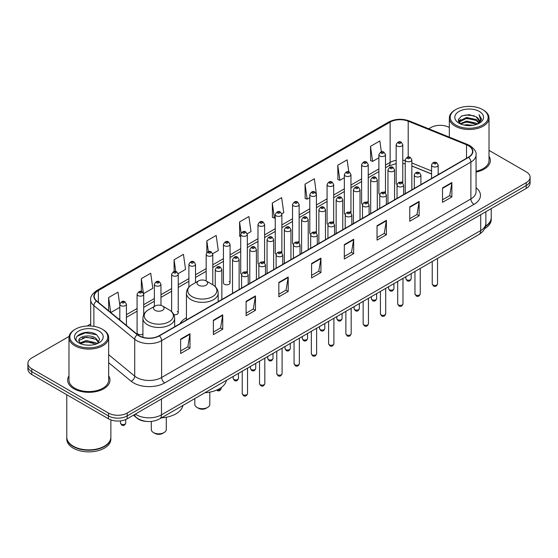 <?xml version="1.0" encoding="UTF-8"?>
<svg xmlns="http://www.w3.org/2000/svg" width="558" height="558" viewBox="0 0 558 558"><rect width="100%" height="100%" fill="white"/><g stroke="black" fill="none" stroke-linecap="round" stroke-linejoin="round"><path stroke-width="0.84" d="M186.435 317.795A23.366 13.49 0 0 0 179.99 323.696M384.532 191.819A3.306 1.911 0 0 1 385.494 193.082L385.501 154.65A3.306 1.911 180 0 1 383.458 156.414A3.306 1.911 180 0 1 379.852 155.996A3.306 1.911 180 0 1 378.889 154.65L378.889 193.166A3.306 1.911 0 0 0 379.817 194.498M368.231 203.056L368.231 164.617A3.306 1.911 180 0 1 366.188 166.382A3.306 1.911 180 0 1 362.581 165.97A3.306 1.911 180 0 1 361.612 164.617L361.612 203.14A3.306 1.911 0 0 0 362.547 204.465M349.985 211.761A3.306 1.911 0 0 1 350.954 213.023L350.954 174.591A3.306 1.911 180 0 1 348.917 176.356A3.306 1.911 180 0 1 345.311 175.937A3.306 1.911 180 0 1 344.342 174.591L344.342 213.107A3.306 1.911 0 0 0 345.276 214.439M332.714 221.728A3.306 1.911 0 0 1 333.684 222.998L333.684 184.565A3.306 1.911 180 0 1 331.64 186.323A3.306 1.911 180 0 1 328.041 185.912A3.306 1.911 180 0 1 327.072 184.565L327.072 223.081A3.306 1.911 0 0 0 327.999 224.407M315.444 231.703A3.306 1.911 0 0 1 316.407 232.965L316.414 194.533A3.306 1.911 180 0 1 314.37 196.297A3.306 1.911 180 0 1 310.771 195.886A3.306 1.911 180 0 1 309.802 194.533L309.802 233.056A3.306 1.911 0 0 0 310.729 234.381M299.144 242.939L299.144 204.507A3.306 1.911 180 0 1 297.1 206.272A3.306 1.911 180 0 1 293.494 205.853A3.306 1.911 180 0 1 292.531 204.507L292.531 243.023A3.306 1.911 0 0 0 293.459 244.355M280.904 251.644A3.306 1.911 0 0 1 281.867 252.914L281.874 214.474A3.306 1.911 180 0 1 279.83 216.239A3.306 1.911 180 0 1 276.224 215.827A3.306 1.911 180 0 1 275.254 214.474L275.254 252.997A3.306 1.911 0 0 0 276.189 254.322M263.627 261.618A3.306 1.911 0 0 1 264.597 262.881L264.597 224.449A3.306 1.911 180 0 1 262.56 226.213A3.306 1.911 180 0 1 258.954 225.802A3.306 1.911 180 0 1 257.984 224.449L257.984 262.964A3.306 1.911 0 0 0 258.919 264.297M246.357 271.593A3.306 1.911 0 0 1 247.327 272.855L247.327 234.423A3.306 1.911 180 0 1 245.283 236.187A3.306 1.911 180 0 1 241.684 235.769A3.306 1.911 180 0 1 240.714 234.423L240.714 272.939A3.306 1.911 0 0 0 241.642 274.264M230.056 282.913L230.056 244.39A3.306 1.911 180 0 1 228.013 246.155A3.306 1.911 180 0 1 224.414 245.743A3.306 1.911 180 0 1 223.444 244.39L223.444 282.913A3.306 1.911 0 0 0 224.414 284.259A3.306 1.911 0 0 0 228.013 284.678A3.306 1.911 0 0 0 230.056 282.913A3.306 1.911 0 0 0 229.087 281.56M143.699 314.775L143.699 294.247A3.306 1.911 180 0 1 141.655 296.012A3.306 1.911 180 0 1 138.056 295.601A3.306 1.911 180 0 1 137.087 294.247L137.087 332.77A3.306 1.911 0 0 0 138.056 334.116A3.306 1.911 0 0 0 142.911 334.005M402.771 183.115L402.771 144.675A3.306 1.911 180 0 1 400.728 146.44A3.306 1.911 180 0 1 397.129 146.029A3.306 1.911 180 0 1 396.159 144.675L396.159 183.191A3.306 1.911 0 0 0 397.087 184.524M431.571 174.012L411.846 166.033M368.224 203.056A3.306 1.911 0 0 0 367.262 201.787M299.137 242.939A3.306 1.911 0 0 0 298.174 241.677M173.796 314.621A3.306 1.911 0 0 0 178.239 312.829A3.306 1.911 0 0 0 177.27 311.476M402.764 183.108A3.306 1.911 0 0 0 401.802 181.845M146.984 421.471A13.225 7.638 180 0 1 137.073 418.235L133.404 415.208M69.094 336.418L31.771 357.971A13.225 7.638 0 0 0 27.9 363.37L27.9 369.131A13.225 7.638 0 0 0 31.771 374.53L108.468 418.807A13.225 7.638 0 0 0 127.175 418.807L526.229 188.416A13.225 7.638 0 0 0 530.1 183.017L530.1 180.136A13.225 7.638 0 0 1 526.229 185.535A13.225 7.638 0 0 0 530.1 180.136L530.1 177.256A13.225 7.638 0 0 0 526.229 171.857L489.017 150.374M27.9 363.37A13.225 7.638 0 0 0 31.771 368.768L108.468 413.046A13.225 7.638 0 0 0 127.175 413.046L127.175 415.926L526.229 185.535L127.175 415.926A13.225 7.638 0 0 1 108.468 415.926A13.225 7.638 0 0 0 127.175 415.926L127.175 418.807M31.771 368.768L31.771 371.649L108.468 415.926L31.771 371.649A13.225 7.638 0 0 1 27.9 366.25A13.225 7.638 0 0 0 31.771 371.649L31.771 374.53M68.983 375.855A21.162 12.22 0 0 0 67.664 380.11A21.162 12.22 0 0 0 73.858 388.745A21.162 12.22 0 0 0 96.925 391.395A21.162 12.22 0 0 0 109.989 380.11A21.162 12.22 0 0 0 108.664 375.855A21.162 12.22 0 0 1 109.989 380.11A21.162 12.22 0 0 1 96.925 391.395A21.162 12.22 0 0 1 73.858 388.745A21.162 12.22 0 0 1 67.664 380.11A21.162 12.22 0 0 1 68.983 375.855M468.392 145.666A14.11 8.147 180 0 1 472.528 151.427A14.11 8.147 180 0 1 468.392 157.189L159.128 335.742A14.11 8.147 180 0 1 137.596 334.654L96.764 300.985A14.11 8.147 180 0 1 94.211 296.312A14.11 8.147 180 0 1 98.347 290.551L390.133 122.09A14.11 8.147 180 0 1 408.198 121.184L466.509 144.752A14.11 8.147 180 0 1 468.392 145.666M468.643 145.519A14.459 8.349 0 0 0 466.711 144.585L408.4 121.016A14.459 8.349 0 0 0 389.882 121.951L98.096 290.411A14.459 8.349 0 0 0 96.478 301.104L137.303 334.765A14.459 8.349 0 0 0 159.379 335.881L468.643 157.328A14.459 8.349 0 0 0 468.643 145.519M180.639 339.125L180.639 353.521L189.992 348.122L189.992 333.726L180.639 339.125M180.639 350.968L187.844 346.811L189.957 334.2A3.529 2.037 -120 0 0 189.992 333.726M187.781 346.846L189.992 348.122M213.372 320.222L213.372 334.626L222.726 329.22L222.726 314.824L213.372 320.222M213.372 332.066L220.577 327.909L222.691 315.305A3.529 2.037 -120 0 0 222.726 314.824M220.515 327.944L222.726 329.22M246.106 301.327L246.106 315.723L255.459 310.325L255.459 295.921L246.106 301.327M246.106 313.171L253.311 309.013L255.424 296.403A3.529 2.037 -120 0 0 255.459 295.921M253.248 309.048L255.459 310.325M278.847 282.425L278.847 296.828L288.2 291.422L288.2 277.026L278.847 282.425M278.847 294.268L286.045 290.111L288.158 277.5A3.529 2.037 -120 0 0 288.2 277.026M285.982 290.146L288.2 291.422M442.515 187.927L442.515 202.331L451.868 196.925L451.868 182.529L442.515 187.927M442.515 199.771L449.72 195.614L451.834 183.01A3.529 2.037 -120 0 0 451.868 182.529M449.657 195.649L451.868 196.925M409.781 206.83L409.781 221.226L419.135 215.827L419.135 201.431L409.781 206.83M409.781 218.673L416.986 214.516L419.1 201.905A3.529 2.037 -120 0 0 419.135 201.431M416.924 214.551L419.135 215.827M377.048 225.725L377.048 240.128L386.401 234.73L386.401 220.326L377.048 225.725M377.048 237.569L384.253 233.411L386.366 220.808A3.529 2.037 -120 0 0 386.401 220.326M384.19 233.446L386.401 234.73M344.314 244.627L344.314 259.024L353.667 253.625L353.667 239.229L344.314 244.627M344.314 256.471L351.519 252.314L353.626 239.703A3.529 2.037 -120 0 0 353.667 239.229M351.456 252.349L353.667 253.625M311.58 263.522L311.58 277.926L320.934 272.527L320.934 258.124L311.58 263.522M311.58 275.373L318.785 271.209L320.892 258.605A3.529 2.037 -120 0 0 320.934 258.124M318.723 271.251L320.934 272.527M476.051 172.073A21.162 12.22 0 0 0 490.336 160.516A21.162 12.22 0 0 0 489.017 156.261A21.162 12.22 0 0 1 490.336 160.516A21.162 12.22 0 0 1 476.051 172.073M127.175 413.046L526.229 182.654A13.225 7.638 0 0 0 530.1 177.256M449.336 127.461A13.225 7.638 0 0 0 430.825 127.58L428.718 128.793M90.689 323.954L87.132 326.005M178.162 273.664L185.556 269.388L183.442 254.343L174.096 259.749L174.096 271.551M143.615 293.606L152.822 288.291L150.709 273.246L141.355 278.644L141.355 291.527M119.817 305.24L117.975 292.148L108.622 297.547L108.622 310.764M281.79 213.833L283.764 212.696L281.651 197.651L272.297 203.049L272.45 217.362M316.33 193.891L314.384 178.748L305.031 184.147L305.184 198.46M348.813 171.92L347.118 159.853L337.764 165.252L337.918 179.564M381.386 151.888L379.852 140.951L370.505 146.349L370.651 160.662M212.703 253.723L218.29 250.493L216.183 235.448L206.83 240.847L206.83 252.635M247.243 233.774L251.023 231.591L248.917 216.546L239.563 221.945L239.71 236.257M240.714 236.634L239.563 236.201M239.563 221.945L241.119 233.028M272.297 203.049L274.41 218.094L275.254 217.606M274.41 218.094L272.297 217.306M305.031 184.147L307.144 199.192L309.802 197.658M307.144 199.192L305.031 198.404M337.764 165.252L339.878 180.297L344.342 177.716M339.878 180.297L337.764 179.509M370.505 146.349L372.611 161.395L378.889 157.774M372.611 161.395L370.505 160.606M206.83 240.847L208.35 251.686M174.096 259.749L175.749 271.551M141.355 278.644L143.371 292.992M110.798 312.557L119.817 307.346M108.622 297.547L110.721 312.494M455.767 125.055A18.958 10.944 0 0 0 482.579 125.055A18.958 10.944 0 0 0 482.579 109.577L483.2 109.94A19.837 11.453 0 0 1 489.017 118.038A19.837 11.453 0 0 1 476.769 128.619A19.837 11.453 0 0 1 455.147 126.136A19.837 11.453 0 0 1 449.336 118.038A19.837 11.453 0 0 1 455.147 109.94L455.767 109.577A18.958 10.944 0 0 0 455.767 125.055M476.051 171.257A19.837 11.453 0 0 0 489.017 160.516L489.017 118.038M485.544 226.095A22.048 12.729 0 0 0 491.221 217.571L491.221 208.629M485.432 226.527A22.048 12.729 0 0 0 491.221 217.934A22.048 12.729 0 0 0 491.214 217.753M484.623 228.634A22.048 12.729 0 0 0 491.221 219.552L491.221 217.934M464.165 125.097L466.593 124.657L473.072 125.306M467.011 125.522L470.185 125.599M460.106 123.723L466.593 121.058L476.218 123.151L477.439 124.106M460.72 124.029L466.593 121.958L476.706 124.385M459.304 122.976L459.548 120.926L466.593 117.459L476.218 119.545L478.799 122.418M459.248 122.718L459.548 121.825L466.593 118.359L476.218 120.444L478.569 122.844M477.495 124.085A9.967 5.754 0 0 0 479.141 120.919A9.967 5.754 0 0 0 476.218 116.845L479.134 121.135M479.336 111.447A14.375 8.3 0 0 0 459.011 111.447A14.375 8.3 0 0 0 459.011 123.185A14.375 8.3 0 0 0 479.336 123.185A14.375 8.3 0 0 0 479.336 111.447M476.218 116.845L469.118 114.669L461.759 115.931L458.209 119.705L460.224 123.813M478.464 123.646L481.428 119.858L481.526 118.966L479.057 114.69L480.501 119.475L477.655 124.022M483.2 109.94L482.579 109.577A18.958 10.944 0 0 0 455.767 109.577M479.057 114.69L481.526 119.14M461.361 116.127L465.979 115.004L474.105 115.743M458.39 121.546L459.806 120.5M463 119.168L465.979 118.603L473.805 119.252M463 122.767L465.979 122.202L473.805 122.851M458.278 121.205L460.643 119.593M459.925 123.576L460.643 123.199M194.812 398.579L194.812 404.369A7.498 4.325 0 0 0 197.009 407.431L198.564 408.33A5.294 3.055 0 0 0 206.048 408.33L207.604 407.431A7.498 4.325 0 0 0 209.801 404.369L209.801 392.128M198.564 408.33L197.009 407.431A7.498 4.325 0 0 0 207.604 407.431M198.564 285.215A5.294 3.055 0 0 0 206.048 285.215A5.294 3.055 0 0 0 206.048 280.897L212.619 284.685A14.578 8.419 0 0 1 212.619 296.591A14.578 8.419 0 0 1 191.994 296.591A14.578 8.419 0 0 1 191.994 284.685C188.409 286.819 186.553 289.651 186.435 293.187A15.875 9.165 0 0 0 191.08 299.667A15.875 9.165 0 0 0 208.378 301.655A15.875 9.165 0 0 0 218.178 293.187C218.059 289.651 216.211 286.819 212.619 284.685L206.048 280.897A5.294 3.055 0 0 0 198.564 280.897A5.294 3.055 0 0 0 198.564 285.215M204.939 392.727A24.252 13.999 0 0 0 226.415 380.333M151.288 421.443L151.288 429.5A7.498 4.325 0 0 0 153.485 432.562L155.047 433.461A5.294 3.055 0 0 0 162.524 433.461L164.087 432.562A7.498 4.325 0 0 0 166.277 429.5L166.277 417.251M155.047 433.461L153.485 432.562A7.498 4.325 0 0 0 164.087 432.562M155.047 310.339A5.294 3.055 0 0 0 162.524 310.339A5.294 3.055 0 0 0 162.524 306.021L169.095 309.816A14.578 8.419 0 0 1 169.095 321.722A14.578 8.419 0 0 1 148.477 321.722A14.578 8.419 0 0 1 148.477 309.816C144.885 311.95 143.029 314.782 142.911 318.311A15.875 9.165 0 0 0 147.563 324.791A15.875 9.165 0 0 0 164.861 326.779A15.875 9.165 0 0 0 174.654 318.311C174.542 314.782 172.687 311.95 169.095 309.816L162.524 306.021A5.294 3.055 0 0 0 155.047 306.021A5.294 3.055 0 0 0 155.047 310.339M161.415 417.858A24.252 13.999 0 0 0 182.891 405.457M75.421 344.649A18.958 10.944 0 0 0 102.233 344.649A18.958 10.944 0 0 0 102.233 329.171L102.853 329.527A19.837 11.453 0 0 1 108.664 337.632A19.837 11.453 0 0 1 96.415 348.213A19.837 11.453 0 0 1 74.8 345.73A19.837 11.453 0 0 1 68.983 337.632A19.837 11.453 0 0 1 74.8 329.527L75.421 329.171A18.958 10.944 0 0 0 75.421 344.649M68.983 337.632L68.983 380.11A19.837 11.453 0 0 0 74.8 388.208A19.837 11.453 0 0 0 96.415 390.691A19.837 11.453 0 0 0 108.664 380.11L108.664 337.632M104.339 446.212A21.825 12.597 0 0 1 104.255 446.254A21.825 12.597 0 0 1 73.391 446.254L73.237 446.163A22.048 12.729 0 0 0 104.416 446.163A22.048 12.729 0 0 0 110.868 437.165L110.868 419.902M66.786 437.346A22.048 12.729 0 0 0 66.779 437.528A22.048 12.729 0 0 0 73.237 446.526A22.048 12.729 0 0 0 97.259 449.288A22.048 12.729 0 0 0 110.868 437.528A22.048 12.729 0 0 0 110.868 437.346M66.779 437.528L66.779 439.146A22.048 12.729 0 0 0 73.237 448.144A22.048 12.729 0 0 0 97.259 450.906A22.048 12.729 0 0 0 110.868 439.146L110.868 437.528M86.42 345.088L89.775 345.193M79.829 342.982L86.246 340.533L95.871 342.786L97.043 343.721M80.415 343.595L86.246 341.677L96.088 344.07M78.859 340.568L80.505 343.679M78.88 340.875C77.806 336.439 89.971 333.803 95.871 338.211L98.738 342.166M78.922 341.154L79.201 340.408L86.246 337.102L95.871 339.355L98.508 342.466M97.378 343.582L99.631 339.159L96.785 334.863C86.699 327.616 68.773 337.171 79.124 343.024L79.634 343.337M98.989 331.04A14.375 8.3 0 0 0 78.664 331.04A14.375 8.3 0 0 0 78.664 342.779A14.375 8.3 0 0 0 98.989 342.779A14.375 8.3 0 0 0 98.989 331.04M80.729 343.972L78.901 341.043M66.779 394.736L66.779 437.165A22.048 12.729 0 0 0 73.237 446.163L73.391 446.254M102.853 329.527L102.233 329.171A18.958 10.944 0 0 0 75.421 329.171M77.018 336.307L85.465 332.84L96.59 334.737M82.291 337.988L85.465 337.416L93.402 338.092M82.291 342.563L85.465 341.984L93.402 342.668M135.343 414.092A17.633 10.184 0 0 0 136.529 414.845A17.633 10.184 0 0 0 161.464 414.845L480.71 230.531A17.633 10.184 0 0 0 485.872 223.333C486.004 227.713 483.674 231.458 478.883 234.569L159.637 418.884A8.816 5.092 60 0 0 161.464 414.845L161.464 399.005M480.71 214.691L480.71 230.531A8.816 5.092 60 0 1 478.883 234.569M134.624 414.503A8.816 5.901 129.5 0 0 136.166 417.37L133.488 415.159M526.229 188.416L526.229 182.654M108.468 418.807L108.468 413.046M476.051 187.711A22.048 12.729 180 0 1 474.007 204.347L164.743 382.9A4.408 2.546 60 0 1 161.625 377.494L470.889 198.941A17.633 10.184 0 0 0 476.051 191.743L476.051 154.88A17.633 10.184 180 0 1 470.889 162.078A4.408 2.546 -120 0 0 468.643 157.328M164.743 382.9A22.048 12.729 180 0 1 133.564 382.9A22.048 12.729 180 0 1 131.095 381.198L108.664 362.707M137.303 334.765A4.408 2.95 129.5 0 0 134.708 339.278L134.708 376.141A17.633 10.184 0 0 0 136.682 377.494A17.633 10.184 0 0 0 161.625 377.494L161.625 340.631A17.633 10.184 180 0 1 134.708 339.278L93.877 305.61A17.633 10.184 180 0 1 90.689 299.772L90.689 326.018M476.051 154.88C476.644 152.125 474.614 149.056 469.975 145.666L467.66 144.536A4.408 2.065 112 0 0 466.711 144.585M467.66 144.536L409.349 120.967C402.046 118.38 395.113 118.756 388.549 122.09A4.408 2.546 60 0 1 389.882 121.951M98.096 290.411A4.408 2.546 -120 0 0 96.764 290.551C92.189 293.843 90.159 296.912 90.689 299.772M96.478 301.104A4.408 2.95 129.5 0 0 93.877 305.61L93.877 326.36M409.349 120.967A4.408 2.065 112 0 0 408.4 121.016M159.379 335.881A4.408 2.546 60 0 1 161.625 340.631L470.889 162.078L470.889 198.941A4.408 2.546 60 0 0 474.007 204.347M108.664 354.665L134.708 376.141A4.408 2.95 -50.5 0 1 131.095 381.198M98.347 290.551L98.347 302.29M466.509 144.752L466.509 158.27M408.198 121.184L408.198 157.056M439.209 174.033L438.183 173.622M431.571 170.95L411.846 162.971M405.227 160.585A14.11 8.147 0 0 0 402.771 160.174M396.159 160.355A14.11 8.147 0 0 0 390.133 162.413L385.501 165.084M390.133 122.09L390.133 162.413A7.938 4.583 60 0 1 388.487 166.047L385.501 167.77M378.889 168.907L368.231 175.059M361.612 178.874L350.954 185.033M344.342 188.848L333.684 195M327.072 198.822L316.414 204.974M309.802 208.79L299.144 214.942M292.531 218.764L281.874 224.916M275.254 228.731L264.597 234.89M257.984 238.705L247.327 244.857M240.714 248.68L230.056 254.832M223.444 258.647L212.786 264.806M206.174 268.621L195.509 274.773M188.897 278.595L178.239 284.747M171.627 288.563L160.969 294.715M154.357 298.537L143.699 304.689M137.087 308.504L126.429 314.663M119.817 318.478L118.735 319.099M311.58 263.983L320.892 258.605M344.314 245.081L353.626 239.703M377.048 226.185L386.366 220.808M409.781 207.283L419.1 201.905M442.515 188.388L451.834 183.01M278.847 282.878L288.158 277.5M246.106 301.78L255.424 296.403M213.372 320.683L222.691 315.305M180.639 339.578L189.957 334.2M437.528 283.917C436.656 286.303 435.303 286.993 433.468 286.01L432.234 283.917A2.644 1.528 0 0 0 433.008 284.999A2.644 1.528 0 0 0 435.896 285.333A2.644 1.528 0 0 0 437.528 283.917L437.528 258.445M432.541 166.472A3.306 1.911 180 0 1 431.571 165.126C432.415 162.413 434.145 161.625 436.761 162.762L438.183 165.126A3.306 1.911 180 0 1 436.147 166.884A3.306 1.911 180 0 1 432.541 166.472M435.659 162.873A1.102 0.635 0 0 0 434.103 162.873A1.102 0.635 0 0 0 434.103 163.773A1.102 0.635 0 0 0 435.659 163.773A1.102 0.635 0 0 0 435.659 162.873M420.251 293.892C419.386 296.27 418.033 296.968 416.191 295.984L414.964 293.892A2.644 1.528 0 0 0 415.738 294.973A2.644 1.528 0 0 0 418.619 295.301A2.644 1.528 0 0 0 420.251 293.892L420.251 268.419M415.271 176.447A3.306 1.911 180 0 1 414.301 175.093C415.145 172.38 416.875 171.592 419.49 172.736L420.913 175.093A3.306 1.911 180 0 1 418.877 176.858A3.306 1.911 180 0 1 415.271 176.447M418.388 172.847A1.102 0.635 0 0 0 416.826 172.847A1.102 0.635 0 0 0 416.826 173.747A1.102 0.635 0 0 0 418.388 173.747A1.102 0.635 0 0 0 418.388 172.847M402.981 303.866C402.109 306.244 400.756 306.942 398.921 305.951L397.694 303.866A2.644 1.528 0 0 0 398.468 304.94A2.644 1.528 0 0 0 401.348 305.275A2.644 1.528 0 0 0 402.981 303.866L402.981 278.393M398 186.414A3.306 1.911 180 0 1 397.031 185.068C397.875 182.354 399.605 181.566 402.22 182.71L403.643 185.068A3.306 1.911 180 0 1 401.6 186.832A3.306 1.911 180 0 1 398 186.414M401.118 182.815A1.102 0.635 0 0 0 399.556 182.815A1.102 0.635 0 0 0 399.556 183.715A1.102 0.635 0 0 0 401.118 183.715A1.102 0.635 0 0 0 401.118 182.815M385.711 313.833C384.839 316.212 383.485 316.909 381.651 315.926L380.423 313.833A2.644 1.528 0 0 0 381.198 314.914A2.644 1.528 0 0 0 384.078 315.249A2.644 1.528 0 0 0 385.711 313.833L385.711 288.36M380.73 196.388A3.306 1.911 180 0 1 379.761 195.035C380.605 192.322 382.335 191.54 384.95 192.677L386.373 195.035A3.306 1.911 180 0 1 384.329 196.8A3.306 1.911 180 0 1 380.73 196.388M383.848 192.789A1.102 0.635 0 0 0 382.286 192.789A1.102 0.635 0 0 0 382.286 193.689A1.102 0.635 0 0 0 383.848 193.689A1.102 0.635 0 0 0 383.848 192.789M368.44 323.807C367.569 326.186 366.215 326.883 364.381 325.893L363.146 323.807A2.644 1.528 0 0 0 363.921 324.889A2.644 1.528 0 0 0 366.808 325.216A2.644 1.528 0 0 0 368.44 323.807L368.44 298.335M363.453 206.362A3.306 1.911 180 0 1 362.491 205.009C363.335 202.296 365.065 201.508 367.673 202.652L369.103 205.009A3.306 1.911 180 0 1 367.059 206.774A3.306 1.911 180 0 1 363.453 206.362M366.571 202.756A1.102 0.635 0 0 0 365.016 202.756A1.102 0.635 0 0 0 365.016 203.656A1.102 0.635 0 0 0 366.571 203.656A1.102 0.635 0 0 0 366.571 202.756M351.17 333.782C350.298 336.16 348.945 336.851 347.111 335.867L345.876 333.782A2.644 1.528 0 0 0 346.651 334.856A2.644 1.528 0 0 0 349.538 335.191A2.644 1.528 0 0 0 351.17 333.782L351.17 308.309M346.183 216.33A3.306 1.911 180 0 1 345.214 214.983C346.058 212.27 347.787 211.482 350.403 212.619L351.826 214.983A3.306 1.911 180 0 1 349.789 216.748A3.306 1.911 180 0 1 346.183 216.33M349.301 212.731A1.102 0.635 0 0 0 347.746 212.731A1.102 0.635 0 0 0 347.746 213.63A1.102 0.635 0 0 0 349.301 213.63A1.102 0.635 0 0 0 349.301 212.731M333.893 343.749C333.028 346.127 331.675 346.825 329.834 345.841L328.606 343.749A2.644 1.528 0 0 0 329.38 344.83A2.644 1.528 0 0 0 332.261 345.158A2.644 1.528 0 0 0 333.893 343.749L333.893 318.276M328.913 226.304A3.306 1.911 180 0 1 327.944 224.951C328.788 222.237 330.517 221.456 333.133 222.593L334.556 224.951A3.306 1.911 180 0 1 332.519 226.715A3.306 1.911 180 0 1 328.913 226.304M332.031 222.705A1.102 0.635 0 0 0 330.469 222.705A1.102 0.635 0 0 0 330.469 223.605A1.102 0.635 0 0 0 332.031 223.605A1.102 0.635 0 0 0 332.031 222.705M316.623 353.723C315.751 356.102 314.398 356.799 312.564 355.809L311.336 353.723A2.644 1.528 0 0 0 312.11 354.804A2.644 1.528 0 0 0 314.991 355.132A2.644 1.528 0 0 0 316.623 353.723L316.623 328.25M311.643 236.271A3.306 1.911 180 0 1 310.673 234.925C311.517 232.212 313.247 231.424 315.863 232.567L317.286 234.925A3.306 1.911 180 0 1 315.242 236.69A3.306 1.911 180 0 1 311.643 236.271M314.761 232.672A1.102 0.635 0 0 0 313.198 232.672A1.102 0.635 0 0 0 313.198 233.572A1.102 0.635 0 0 0 314.761 233.572A1.102 0.635 0 0 0 314.761 232.672M299.353 363.69C298.481 366.076 297.128 366.766 295.294 365.783L294.066 363.69A2.644 1.528 0 0 0 294.84 364.772A2.644 1.528 0 0 0 297.721 365.106A2.644 1.528 0 0 0 299.353 363.69L299.353 338.218M294.373 246.245A3.306 1.911 180 0 1 293.403 244.899C294.247 242.186 295.977 241.398 298.593 242.535L300.016 244.899A3.306 1.911 180 0 1 297.972 246.657A3.306 1.911 180 0 1 294.373 246.245M297.491 242.646A1.102 0.635 0 0 0 295.928 242.646A1.102 0.635 0 0 0 295.928 243.546A1.102 0.635 0 0 0 297.491 243.546A1.102 0.635 0 0 0 297.491 242.646M282.083 373.665C281.211 376.043 279.858 376.741 278.024 375.757L276.789 373.665A2.644 1.528 0 0 0 277.563 374.746A2.644 1.528 0 0 0 280.451 375.074A2.644 1.528 0 0 0 282.083 373.665L282.083 348.192M277.096 256.22A3.306 1.911 180 0 1 276.126 254.866C276.977 252.153 278.707 251.365 281.316 252.509L282.746 254.866A3.306 1.911 180 0 1 280.702 256.631A3.306 1.911 180 0 1 277.096 256.22M280.214 252.621A1.102 0.635 0 0 0 278.658 252.621A1.102 0.635 0 0 0 278.658 253.52A1.102 0.635 0 0 0 280.214 253.52A1.102 0.635 0 0 0 280.214 252.621M264.813 383.639C263.941 386.017 262.588 386.715 260.753 385.724L259.519 383.639A2.644 1.528 0 0 0 260.293 384.713A2.644 1.528 0 0 0 263.181 385.048A2.644 1.528 0 0 0 264.813 383.639L264.813 358.166M259.826 266.187A3.306 1.911 180 0 1 258.856 264.841C259.7 262.127 261.43 261.339 264.046 262.483L265.469 264.841A3.306 1.911 180 0 1 263.432 266.605A3.306 1.911 180 0 1 259.826 266.187M262.944 262.588A1.102 0.635 0 0 0 261.388 262.588A1.102 0.635 0 0 0 261.388 263.488A1.102 0.635 0 0 0 262.944 263.488A1.102 0.635 0 0 0 262.944 262.588M247.536 393.606C246.671 395.985 245.318 396.682 243.476 395.699L242.249 393.606A2.644 1.528 0 0 0 243.023 394.687A2.644 1.528 0 0 0 245.904 395.022A2.644 1.528 0 0 0 247.536 393.606L247.536 368.134M242.556 276.161A3.306 1.911 180 0 1 241.586 274.808C242.43 272.095 244.16 271.314 246.776 272.45L248.198 274.808A3.306 1.911 180 0 1 246.162 276.573A3.306 1.911 180 0 1 242.556 276.161M245.673 272.562A1.102 0.635 0 0 0 244.111 272.562A1.102 0.635 0 0 0 244.111 273.462A1.102 0.635 0 0 0 245.673 273.462A1.102 0.635 0 0 0 245.673 272.562M406.663 279.76A2.644 1.528 0 0 0 409.551 280.095A2.644 1.528 0 0 0 411.183 278.679C410.311 281.065 408.958 281.755 407.124 280.772L405.889 278.679A2.644 1.528 0 0 0 406.663 279.76M411.846 189.832L411.846 159.888A3.306 1.911 180 0 1 409.802 161.646A3.306 1.911 180 0 1 406.196 161.234A3.306 1.911 180 0 1 405.227 159.888L405.227 193.654M407.759 158.535A1.102 0.635 0 0 0 409.314 158.535A1.102 0.635 0 0 0 409.314 157.635A1.102 0.635 0 0 0 407.759 157.635A1.102 0.635 0 0 0 407.759 158.535M389.393 289.735A2.644 1.528 0 0 0 392.274 290.062A2.644 1.528 0 0 0 393.913 288.653C393.041 291.032 391.688 291.729 389.854 290.746L388.619 288.653A2.644 1.528 0 0 0 389.393 289.735M394.569 199.806L394.569 169.855A3.306 1.911 180 0 1 392.532 171.62A3.306 1.911 180 0 1 388.926 171.208A3.306 1.911 180 0 1 387.956 169.855L387.956 203.621M390.488 168.509A1.102 0.635 0 0 0 392.044 168.509A1.102 0.635 0 0 0 392.044 167.609A1.102 0.635 0 0 0 390.488 167.609A1.102 0.635 0 0 0 390.488 168.509M372.123 299.709A2.644 1.528 0 0 0 375.004 300.037A2.644 1.528 0 0 0 376.636 298.628C375.764 301.006 374.418 301.704 372.577 300.713L371.349 298.628A2.644 1.528 0 0 0 372.123 299.709M377.299 209.78L377.299 179.829A3.306 1.911 180 0 1 375.262 181.594A3.306 1.911 180 0 1 371.656 181.176A3.306 1.911 180 0 1 370.686 179.829L370.686 213.595M373.211 178.476A1.102 0.635 0 0 0 374.774 178.476A1.102 0.635 0 0 0 374.774 177.577A1.102 0.635 0 0 0 373.211 177.577A1.102 0.635 0 0 0 373.211 178.476M354.853 309.676A2.644 1.528 0 0 0 357.734 310.011A2.644 1.528 0 0 0 359.366 308.595C358.494 310.973 357.141 311.671 355.306 310.687L354.079 308.595A2.644 1.528 0 0 0 354.853 309.676M360.029 219.747L360.029 189.797A3.306 1.911 180 0 1 357.985 191.561A3.306 1.911 180 0 1 354.386 191.15A3.306 1.911 180 0 1 353.416 189.797L353.416 223.57M355.941 188.451A1.102 0.635 0 0 0 357.504 188.451A1.102 0.635 0 0 0 357.504 187.551A1.102 0.635 0 0 0 355.941 187.551A1.102 0.635 0 0 0 355.941 188.451M337.583 319.65A2.644 1.528 0 0 0 340.464 319.978A2.644 1.528 0 0 0 342.096 318.569C341.224 320.948 339.871 321.645 338.036 320.655L336.802 318.569A2.644 1.528 0 0 0 337.583 319.65M342.758 229.722L342.758 199.771A3.306 1.911 180 0 1 340.715 201.536A3.306 1.911 180 0 1 337.109 201.124A3.306 1.911 180 0 1 336.146 199.771L336.146 233.537M338.671 198.425A1.102 0.635 0 0 0 340.227 198.425A1.102 0.635 0 0 0 340.227 197.525A1.102 0.635 0 0 0 338.671 197.525A1.102 0.635 0 0 0 338.671 198.425M320.306 329.618A2.644 1.528 0 0 0 323.194 329.952A2.644 1.528 0 0 0 324.826 328.543C323.954 330.922 322.601 331.619 320.766 330.629L319.532 328.543A2.644 1.528 0 0 0 320.306 329.618M325.488 239.696L325.488 209.745A3.306 1.911 180 0 1 323.445 211.51A3.306 1.911 180 0 1 319.839 211.091A3.306 1.911 180 0 1 318.869 209.745L318.869 243.511M321.401 208.392A1.102 0.635 0 0 0 322.956 208.392A1.102 0.635 0 0 0 322.956 207.492A1.102 0.635 0 0 0 321.401 207.492A1.102 0.635 0 0 0 321.401 208.392M303.036 339.592A2.644 1.528 0 0 0 305.917 339.927A2.644 1.528 0 0 0 307.556 338.511C306.684 340.889 305.331 341.587 303.496 340.603L302.262 338.511A2.644 1.528 0 0 0 303.036 339.592M308.211 249.663L308.211 219.713A3.306 1.911 180 0 1 306.175 221.477A3.306 1.911 180 0 1 302.569 221.066A3.306 1.911 180 0 1 301.599 219.713L301.599 253.485M304.131 218.366A1.102 0.635 0 0 0 305.686 218.366A1.102 0.635 0 0 0 305.686 217.467A1.102 0.635 0 0 0 304.131 217.467A1.102 0.635 0 0 0 304.131 218.366M285.766 349.566A2.644 1.528 0 0 0 288.646 349.894A2.644 1.528 0 0 0 290.279 348.485C289.407 350.863 288.054 351.561 286.219 350.57L284.992 348.485A2.644 1.528 0 0 0 285.766 349.566M290.941 259.637L290.941 229.687A3.306 1.911 180 0 1 288.904 231.451A3.306 1.911 180 0 1 285.298 231.04A3.306 1.911 180 0 1 284.329 229.687L284.329 263.453M286.854 228.334A1.102 0.635 0 0 0 288.416 228.334A1.102 0.635 0 0 0 288.416 227.434A1.102 0.635 0 0 0 286.854 227.434A1.102 0.635 0 0 0 286.854 228.334M268.496 359.533A2.644 1.528 0 0 0 271.376 359.868A2.644 1.528 0 0 0 273.008 358.452C272.137 360.838 270.783 361.528 268.949 360.545L267.721 358.452A2.644 1.528 0 0 0 268.496 359.533M273.671 269.605L273.671 239.661A3.306 1.911 180 0 1 271.627 241.419A3.306 1.911 180 0 1 268.028 241.007A3.306 1.911 180 0 1 267.059 239.661L267.059 273.427M269.584 238.308A1.102 0.635 0 0 0 271.146 238.308A1.102 0.635 0 0 0 271.146 237.408A1.102 0.635 0 0 0 269.584 237.408A1.102 0.635 0 0 0 269.584 238.308M251.226 369.508A2.644 1.528 0 0 0 254.106 369.835A2.644 1.528 0 0 0 255.738 368.426C254.866 370.805 253.513 371.502 251.679 370.519L250.444 368.426A2.644 1.528 0 0 0 251.226 369.508M256.401 279.579L256.401 249.628A3.306 1.911 180 0 1 254.357 251.393A3.306 1.911 180 0 1 250.751 250.981A3.306 1.911 180 0 1 249.789 249.628L249.789 283.394M252.314 248.282A1.102 0.635 0 0 0 253.869 248.282A1.102 0.635 0 0 0 253.869 247.382A1.102 0.635 0 0 0 252.314 247.382A1.102 0.635 0 0 0 252.314 248.282M233.948 379.482A2.644 1.528 0 0 0 236.836 379.81A2.644 1.528 0 0 0 238.468 378.401C237.596 380.779 236.243 381.477 234.409 380.486L233.174 378.401A2.644 1.528 0 0 0 233.948 379.482M239.131 289.553L239.131 259.603A3.306 1.911 180 0 1 237.087 261.367A3.306 1.911 180 0 1 233.481 260.949A3.306 1.911 180 0 1 232.512 259.603L232.512 293.369M235.044 258.249A1.102 0.635 0 0 0 236.599 258.249A1.102 0.635 0 0 0 236.599 257.35A1.102 0.635 0 0 0 235.044 257.35A1.102 0.635 0 0 0 235.044 258.249M217.432 389.756A2.644 1.528 0 0 0 221.198 388.368C220.326 390.746 218.973 391.444 217.139 390.46L216.65 390.098M221.854 299.52L221.854 269.57A3.306 1.911 180 0 1 219.817 271.334A3.306 1.911 180 0 1 216.211 270.923A3.306 1.911 180 0 1 215.242 269.57L215.242 286.652M217.773 268.224A1.102 0.635 0 0 0 219.329 268.224A1.102 0.635 0 0 0 219.329 267.324A1.102 0.635 0 0 0 217.773 267.324A1.102 0.635 0 0 0 217.773 268.224M398.684 143.329A1.102 0.635 0 0 0 400.246 143.329A1.102 0.635 0 0 0 400.246 142.423A1.102 0.635 0 0 0 398.684 142.423A1.102 0.635 0 0 0 398.684 143.329M381.414 153.297A1.102 0.635 0 0 0 382.969 153.297A1.102 0.635 0 0 0 382.969 152.397A1.102 0.635 0 0 0 381.414 152.397A1.102 0.635 0 0 0 381.414 153.297M364.144 163.271A1.102 0.635 0 0 0 365.699 163.271A1.102 0.635 0 0 0 365.699 162.371A1.102 0.635 0 0 0 364.144 162.371A1.102 0.635 0 0 0 364.144 163.271M346.867 173.238A1.102 0.635 0 0 0 348.429 173.238A1.102 0.635 0 0 0 348.429 172.338A1.102 0.635 0 0 0 346.867 172.338A1.102 0.635 0 0 0 346.867 173.238M329.597 183.212A1.102 0.635 0 0 0 331.159 183.212A1.102 0.635 0 0 0 331.159 182.313A1.102 0.635 0 0 0 329.597 182.313A1.102 0.635 0 0 0 329.597 183.212M312.327 193.187A1.102 0.635 0 0 0 313.889 193.187A1.102 0.635 0 0 0 313.889 192.287A1.102 0.635 0 0 0 312.327 192.287A1.102 0.635 0 0 0 312.327 193.187M295.056 203.154A1.102 0.635 0 0 0 296.612 203.154A1.102 0.635 0 0 0 296.612 202.254A1.102 0.635 0 0 0 295.056 202.254A1.102 0.635 0 0 0 295.056 203.154M277.786 213.128A1.102 0.635 0 0 0 279.342 213.128A1.102 0.635 0 0 0 279.342 212.228A1.102 0.635 0 0 0 277.786 212.228A1.102 0.635 0 0 0 277.786 213.128M260.509 223.095A1.102 0.635 0 0 0 262.072 223.095A1.102 0.635 0 0 0 262.072 222.196A1.102 0.635 0 0 0 260.509 222.196A1.102 0.635 0 0 0 260.509 223.095M243.239 233.07A1.102 0.635 0 0 0 244.802 233.07A1.102 0.635 0 0 0 244.802 232.17A1.102 0.635 0 0 0 243.239 232.17A1.102 0.635 0 0 0 243.239 233.07M225.969 243.044A1.102 0.635 0 0 0 227.531 243.044A1.102 0.635 0 0 0 227.531 242.144A1.102 0.635 0 0 0 225.969 242.144A1.102 0.635 0 0 0 225.969 243.044M212.786 284.782L212.786 254.364A3.306 1.911 180 0 1 210.743 256.129A3.306 1.911 180 0 1 207.137 255.71A3.306 1.911 180 0 1 206.174 254.364L206.174 280.967M208.699 253.011A1.102 0.635 0 0 0 210.254 253.011A1.102 0.635 0 0 0 210.254 252.111A1.102 0.635 0 0 0 208.699 252.111A1.102 0.635 0 0 0 208.699 253.011M195.509 282.655L195.509 264.339A3.306 1.911 180 0 1 193.473 266.096A3.306 1.911 180 0 1 189.866 265.685A3.306 1.911 180 0 1 188.897 264.339L188.897 287.14M191.429 262.985A1.102 0.635 0 0 0 192.984 262.985A1.102 0.635 0 0 0 192.984 262.086A1.102 0.635 0 0 0 191.429 262.086A1.102 0.635 0 0 0 191.429 262.985M178.239 312.829L178.239 274.306A3.306 1.911 180 0 1 176.202 276.071A3.306 1.911 180 0 1 172.596 275.659A3.306 1.911 180 0 1 171.627 274.306L171.627 311.685M174.152 272.96A1.102 0.635 0 0 0 175.714 272.96A1.102 0.635 0 0 0 175.714 272.06A1.102 0.635 0 0 0 174.152 272.06A1.102 0.635 0 0 0 174.152 272.96M160.969 305.4L160.969 284.28A3.306 1.911 180 0 1 158.925 286.045A3.306 1.911 180 0 1 155.326 285.626A3.306 1.911 180 0 1 154.357 284.28L154.357 306.419M156.882 282.927A1.102 0.635 0 0 0 158.444 282.927A1.102 0.635 0 0 0 158.444 282.027A1.102 0.635 0 0 0 156.882 282.027A1.102 0.635 0 0 0 156.882 282.927M139.612 292.901A1.102 0.635 0 0 0 141.174 292.901A1.102 0.635 0 0 0 141.174 292.001A1.102 0.635 0 0 0 139.612 292.001A1.102 0.635 0 0 0 139.612 292.901M121.246 424.101A2.644 1.528 0 0 0 124.134 424.429A2.644 1.528 0 0 0 125.766 423.02C124.894 425.398 123.541 426.096 121.707 425.105L120.472 423.02A2.644 1.528 0 0 0 121.246 424.101M126.429 325.44L126.429 304.222A3.306 1.911 180 0 1 124.385 305.986A3.306 1.911 180 0 1 120.779 305.575A3.306 1.911 180 0 1 119.817 304.222L119.817 319.992M122.342 302.868A1.102 0.635 0 0 0 123.897 302.868A1.102 0.635 0 0 0 123.897 301.969A1.102 0.635 0 0 0 122.342 301.969A1.102 0.635 0 0 0 122.342 302.868M159.637 418.884C152.543 422.448 145.45 422.448 138.349 418.884L136.166 417.37M485.872 223.333L485.872 211.712M388.549 122.09L96.764 290.551M405.227 163.829L402.771 163.501M396.159 163.64L388.487 166.047M378.889 171.592L368.231 177.744M361.612 181.559L350.954 187.711M344.342 191.534L333.684 197.685M327.072 201.501L316.414 207.66M309.802 211.475L299.144 217.627M292.531 221.449L281.874 227.601M275.254 231.417L264.597 237.569M257.984 241.391L247.327 247.543M240.714 251.365L230.056 257.517M223.444 261.332L212.786 267.484M206.174 271.307L195.509 277.459M188.897 281.274L178.239 287.433M171.627 291.248L160.969 297.4M154.357 301.222L143.699 307.374M137.087 311.19L126.429 317.342M431.571 173.915L411.846 165.942M459.206 122.872L459.206 122.272M449.336 137.129L449.336 118.038M218.178 301.648L218.178 293.187M186.435 319.971L186.435 293.187M198.564 280.897L191.994 284.685M174.654 326.772L174.654 318.311M142.911 337.283L142.911 318.311M155.047 306.021L148.477 309.816M432.234 283.917L432.234 261.5M431.571 178.441L431.571 165.126M438.183 174.626L438.183 165.126M414.964 293.892L414.964 271.474M414.301 188.416L414.301 175.093M420.913 184.6L420.913 175.093M397.694 303.866L397.694 281.448M397.031 198.39L397.031 185.068M403.643 194.568L403.643 185.068M380.423 313.833L380.423 291.416M379.761 208.357L379.761 195.035M386.373 204.542L386.373 195.035M363.146 323.807L363.146 301.39M362.491 218.331L362.491 205.009M369.103 214.509L369.103 205.009M345.876 333.782L345.876 311.357M345.214 228.299L345.214 214.983M351.826 224.483L351.826 214.983M328.606 343.749L328.606 321.331M327.944 238.273L327.944 224.951M334.556 234.458L334.556 224.951M311.336 353.723L311.336 331.306M310.673 248.247L310.673 234.925M317.286 244.425L317.286 234.925M294.066 363.69L294.066 341.273M293.403 258.214L293.403 244.899M300.016 254.399L300.016 244.899M276.789 373.665L276.789 351.247M276.126 268.189L276.126 254.866M282.746 264.373L282.746 254.866M259.519 383.639L259.519 361.221M258.856 278.163L258.856 264.841M265.469 274.341L265.469 264.841M242.249 393.606L242.249 371.189M241.586 288.13L241.586 274.808M248.198 284.315L248.198 274.808M411.183 278.679L411.183 273.657M411.846 159.888L410.416 157.523C408.498 156.142 406.768 156.931 405.227 159.888M405.889 278.679L405.889 276.712M393.913 288.653L393.913 283.631M394.569 169.855L393.146 167.498C391.228 166.11 389.498 166.898 387.956 169.855M388.619 288.653L388.619 286.686M376.636 298.628L376.636 293.599M377.299 179.829L375.876 177.472C373.958 176.084 372.228 176.872 370.686 179.829M371.349 298.628L371.349 296.654M359.366 308.595L359.366 303.573M360.029 189.797L358.606 187.439C356.688 186.058 354.958 186.839 353.416 189.797M354.079 308.595L354.079 306.628M342.096 318.569L342.096 313.54M342.758 199.771L341.329 197.413C339.41 196.025 337.688 196.814 336.146 199.771M336.802 318.569L336.802 316.595M324.826 328.543L324.826 323.514M325.488 209.745L324.059 207.388C322.14 206 320.411 206.788 318.869 209.745M319.532 328.543L319.532 326.57M307.556 338.511L307.556 333.489M308.211 219.713L306.788 217.355C304.87 215.974 303.14 216.755 301.599 219.713M302.262 338.511L302.262 336.544M290.279 348.485L290.279 343.456M290.941 229.687L289.518 227.329C287.6 225.941 285.87 226.729 284.329 229.687M284.992 348.485L284.992 346.511M273.008 358.452L273.008 353.43M273.671 239.661L272.248 237.296C270.33 235.915 268.6 236.704 267.059 239.661M267.721 358.452L267.721 356.485M255.738 368.426L255.738 363.404M256.401 249.628L254.971 247.271C253.053 245.883 251.33 246.671 249.789 249.628M250.444 368.426L250.444 366.46M238.468 378.401L238.468 373.372M239.131 259.603L237.701 257.245C235.783 255.857 234.053 256.645 232.512 259.603M233.174 378.401L233.174 376.427M221.198 388.368L221.198 387.594M221.854 269.57L220.431 267.212C218.513 265.831 216.783 266.612 215.242 269.57M402.771 144.675L401.348 142.318C399.43 140.93 397.701 141.718 396.159 144.675M385.501 154.65L384.071 152.285C382.153 150.904 380.423 151.692 378.889 154.65M368.231 164.617L366.801 162.259C364.883 160.878 363.153 161.66 361.612 164.617M350.954 174.591L349.531 172.234C347.613 170.846 345.883 171.634 344.342 174.591M333.684 184.565L332.261 182.201C330.343 180.82 328.613 181.601 327.072 184.565M316.414 194.533L314.991 192.175C313.073 190.787 311.343 191.575 309.802 194.533M299.144 204.507L297.714 202.149C295.796 200.761 294.066 201.55 292.531 204.507M281.874 214.474L280.444 212.117C278.526 210.736 276.796 211.517 275.254 214.474M264.597 224.449L263.174 222.091C261.256 220.703 259.526 221.491 257.984 224.449M247.327 234.423L245.904 232.058C243.986 230.677 242.256 231.465 240.714 234.423M230.056 244.39L228.634 242.032C226.715 240.644 224.986 241.433 223.444 244.39M212.786 254.364L211.356 252.007C209.438 250.619 207.709 251.407 206.174 254.364M195.509 264.339L194.086 261.974C192.168 260.593 190.438 261.374 188.897 264.339M178.239 274.306L176.816 271.948C174.898 270.56 173.168 271.348 171.627 274.306M160.969 284.28L159.546 281.923C157.628 280.534 155.898 281.323 154.357 284.28M143.699 294.247L142.276 291.89C140.358 290.509 138.628 291.29 137.087 294.247M125.766 423.02L125.766 419.511M126.429 304.222L124.999 301.864C123.081 300.476 121.351 301.264 119.817 304.222M120.472 423.02L120.472 420.885"/></g></svg>
